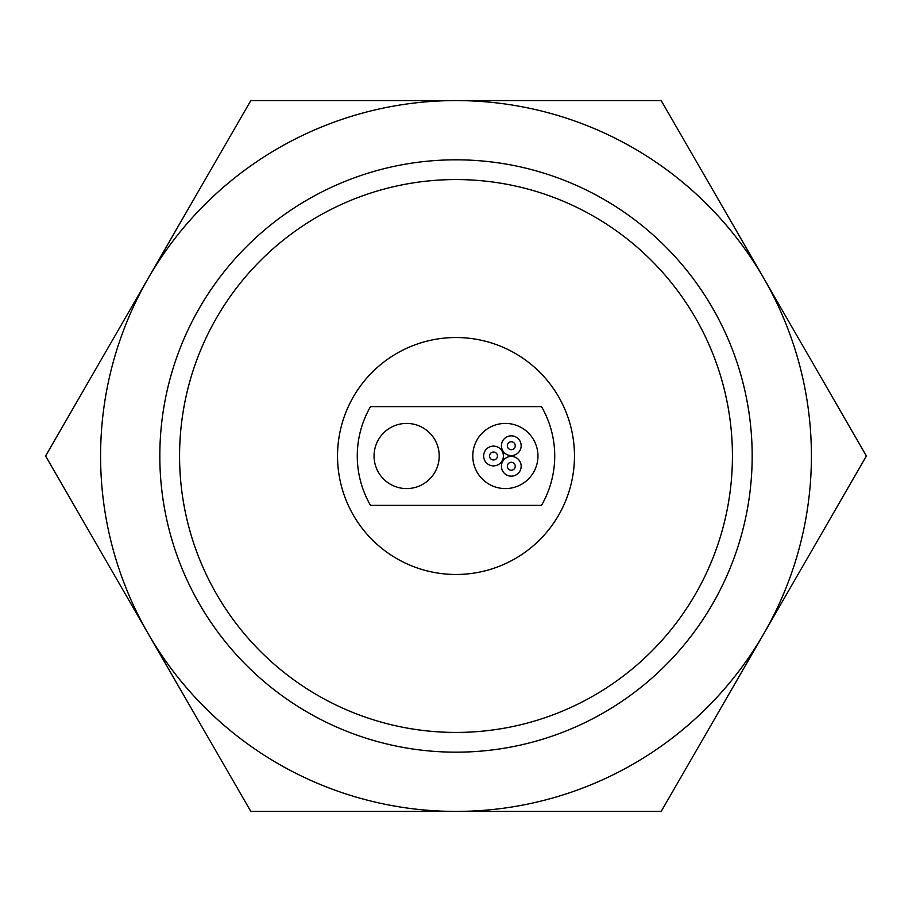 <?xml version="1.0" encoding="UTF-8"?>
<svg xmlns="http://www.w3.org/2000/svg" width="912" height="912" viewBox="0 0 912 912"><rect width="100%" height="100%" fill="white"/><g stroke="black" fill="none" stroke-linecap="round" stroke-linejoin="round"><path stroke-width="1.37" d="M456 159.817A296.183 296.183 0 0 1 712.5 604.086A296.183 296.183 0 0 1 199.5 604.086A296.183 296.183 0 0 1 456 159.817M148.2 633.703A355.418 355.418 0 0 1 456 100.582A355.418 355.418 0 0 1 763.8 633.703A355.418 355.418 0 0 1 148.2 633.703L250.8 811.418L661.2 811.418L866.4 456L661.2 100.582L250.8 100.582L45.6 456L148.2 633.703M456 179.561A276.439 276.439 0 0 1 695.4 594.214A276.439 276.439 0 0 1 216.6 594.214A276.439 276.439 0 0 1 456 179.561M456 337.531A118.469 118.469 0 0 1 558.6 515.234A118.469 118.469 0 0 1 353.4 515.234A118.469 118.469 0 0 1 456 337.531M370.5 505.362A98.724 98.724 0 0 1 370.5 406.638L541.5 406.638A98.724 98.724 0 0 1 541.5 505.362L370.5 505.362M406.638 423.419A32.581 32.581 0 0 0 378.423 472.291A32.581 32.581 0 0 0 434.853 472.291A32.581 32.581 0 0 0 406.638 423.419M505.362 488.581A32.581 32.581 0 0 1 477.147 439.709A32.581 32.581 0 0 1 533.577 439.709A32.581 32.581 0 0 1 505.362 488.581M511.29 476.144A9.872 9.872 0 0 1 502.74 461.335A9.872 9.872 0 0 1 519.84 461.335A9.872 9.872 0 0 1 511.29 476.144M511.29 455.601A9.872 9.872 0 0 1 502.74 440.792A9.872 9.872 0 0 1 519.84 440.792A9.872 9.872 0 0 1 511.29 455.601M493.517 465.872A9.872 9.872 0 0 1 484.967 451.064A9.872 9.872 0 0 1 502.067 451.064A9.872 9.872 0 0 1 493.517 465.872M511.29 470.216A3.944 3.944 0 0 1 507.87 464.288A3.944 3.944 0 0 1 514.71 464.288A3.944 3.944 0 0 1 511.29 470.216M511.29 449.684A3.944 3.944 0 0 1 507.87 443.756A3.944 3.944 0 0 1 514.71 443.756A3.944 3.944 0 0 1 511.29 449.684M493.517 459.944A3.944 3.944 0 0 1 490.097 454.028A3.944 3.944 0 0 1 496.937 454.028A3.944 3.944 0 0 1 493.517 459.944"/></g></svg>
